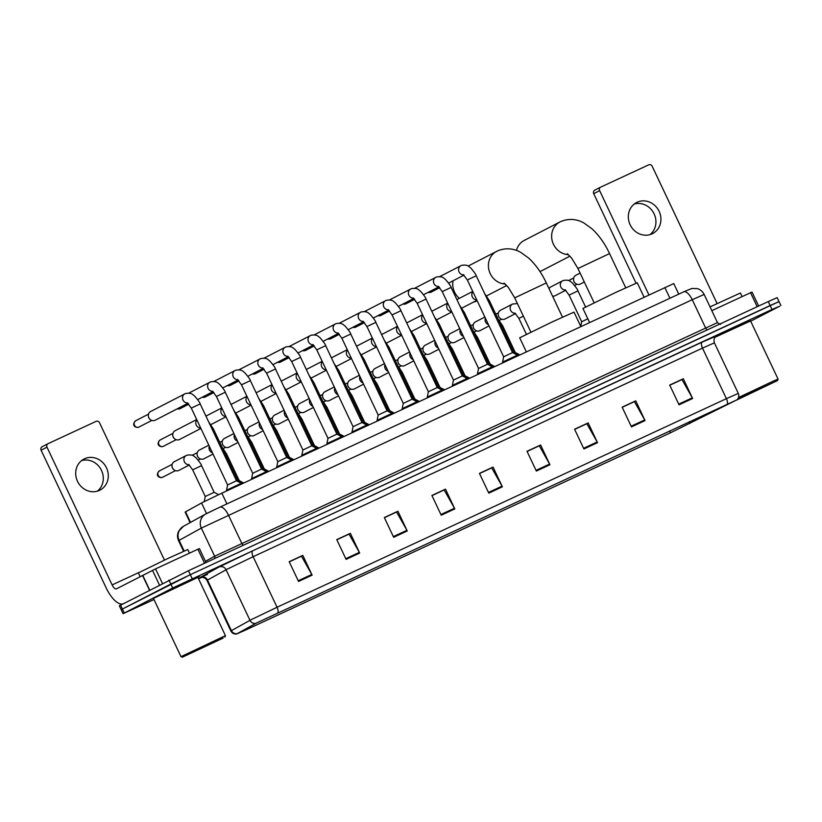 <?xml version="1.0" encoding="UTF-8"?>
<svg xmlns="http://www.w3.org/2000/svg" width="822" height="822" viewBox="0 0 822 822"><rect width="100%" height="100%" fill="white"/><g stroke="black" fill="none" stroke-linecap="round" stroke-linejoin="round"><path stroke-width="1.23" d="M190.108 522.628L185.125 512.075L202.356 502.53L221.848 493.169L673.763 283.569L678.756 294.142M777.807 302.27L779.03 301.582L777.17 297.626L768.251 301.582L188.433 570.735L119.324 605.804L121.194 609.749L122.416 609.051L121.194 609.749L123.064 613.705L153.981 599.536M750.692 321.197L779.677 306.226L771.992 309.483L172.682 587.997L170.812 584.041L122.416 609.051L190.303 574.691L170.812 584.041L168.942 580.096M771.992 309.483L770.122 305.527L190.303 574.691L779.03 301.582L770.122 305.527L768.251 301.582M153.92 597.974L199.366 576.674L153.92 597.974M256.926 622.799L736.574 400.006L670.505 432.793L246.549 629.59L237.034 633.813L256.926 622.799M256.556 622.963L237.085 633.711L246.384 629.673L670.341 432.865L736.954 399.841L256.556 622.963M669.776 385.22L681.983 379.558L692.288 397.838A4.367 1.767 65.1 0 1 692.627 398.506L683.298 378.757L669.704 385.066L679.044 404.814L692.627 398.506M669.735 385.138L683.298 378.757M622.223 407.301L634.42 401.639L644.725 419.919A4.367 1.767 65.1 0 1 645.064 420.587L635.735 400.838L622.141 407.147L631.481 426.895L645.064 420.587M622.172 407.209L635.735 400.838M574.66 429.382L586.857 423.72L597.162 441.989A4.367 1.767 65.1 0 1 597.502 442.668L588.172 422.919L574.578 429.228L583.918 448.976L597.502 442.668M574.609 429.29L588.172 422.919M527.097 451.463L539.294 445.791L549.599 464.07A4.367 1.767 65.1 0 1 549.939 464.749L540.609 444.99L527.015 451.299L536.355 471.057L549.939 464.749M527.046 451.37L540.609 444.99M289.282 561.858L301.479 556.196L311.785 574.465A4.367 1.767 65.1 0 1 312.124 575.143L302.794 555.395L289.2 561.703L298.54 581.452L312.124 575.143M289.231 561.765L302.794 555.395M336.845 539.777L349.042 534.115L359.348 552.384A4.367 1.767 65.1 0 1 359.687 553.062L350.357 533.314L336.763 539.622L346.103 559.371L359.687 553.062M336.794 539.684L350.357 533.314M384.408 517.696L396.605 512.034L406.911 530.313A4.367 1.767 65.1 0 1 407.25 530.981L397.92 511.233L384.326 517.541L393.666 537.29L407.25 530.981M384.357 517.613L397.92 511.233M431.971 495.625L444.168 489.953L454.474 508.232A4.367 1.767 65.1 0 1 454.813 508.9L445.483 489.152L431.889 495.461L441.229 515.209L454.813 508.9M431.92 495.532L445.483 489.152M479.534 473.544L491.731 467.872L502.037 486.151A4.367 1.767 65.1 0 1 502.376 486.83L493.046 467.071L479.452 473.38L488.792 493.138L502.376 486.83M479.483 473.451L493.046 467.071M197.948 577.506L199.366 576.674L197.948 577.506M750.578 320.97L714.904 337.297L750.578 320.97M172.682 587.997L123.064 613.705M198.575 578.832L201.976 577.25M84.522 458.768A17.478 15.978 62.7 0 0 83.967 459.046A17.478 15.978 62.7 0 0 77.648 481.61A17.478 15.978 62.7 0 0 99.462 490.374A17.478 15.978 62.7 0 0 100.017 490.107A17.478 15.978 62.7 0 0 106.346 467.543A17.478 15.978 62.7 0 0 84.522 458.768M204.534 563.265L197.907 549.24L155.553 568.896L162.437 583.456M122.92 603.882A21.845 8.847 65.1 0 1 106.223 587.987L41.1 450.22A2.733 2.497 -117.3 0 1 42.199 446.695L47.923 443.736M164.451 560.09L99.544 422.775A2.733 2.497 62.7 0 0 96.112 421.357L48.097 443.654A2.733 2.497 62.7 0 0 46.998 447.168L112.121 584.935A5.466 2.209 -114.9 0 0 116.385 588.871A5.466 2.209 -114.9 0 0 116.426 588.85L155.553 568.896M197.907 549.24L199.397 548.582L206.014 562.577M81.594 460.577A17.478 15.978 -117.3 0 1 101.198 469.814A17.478 15.978 -117.3 0 1 97.397 491.155M223.152 638.098L182.443 657.179L223.152 638.098M225.423 635.653L180.984 656.655L153.437 598.385L197.886 577.383L225.423 635.642L224.909 637.101M189.461 553.165L187.755 549.548L167.996 558.426L138.363 572.893L140.12 576.602M188.721 654.076L219.967 639.434L188.721 654.076M473.4 302.147A17.478 15.978 62.7 0 0 476.493 301.109A17.478 15.978 62.7 0 0 477.048 300.842L477.171 300.78M580.825 326.529L574.013 312.124L552.281 321.885L519.689 337.801L526.327 351.826M453.014 280.816A17.478 15.978 62.7 0 0 459.344 298.345M540.013 271.62A17.478 15.978 62.7 0 0 540.28 271.486L569.965 256.145M644.058 297.174L637.256 282.768L615.514 292.529L582.932 308.445L589.559 322.471M568.485 254.676A17.478 15.978 -117.3 0 1 552.24 240.938A17.478 15.978 -117.3 0 1 559.916 221.981L524.231 240.425A17.478 15.978 62.7 0 0 516.473 250.443M191.29 408.113L200.178 403.91L236.5 480.747L227.602 484.949L191.29 408.113L187.313 402.759M236.5 480.747L241.329 483.295L227.119 489.953L226.79 490.878M155.327 420.134A4.911 4.49 -117.3 0 1 148.392 416.292A4.911 4.49 -117.3 0 1 150.816 411.401M149.943 419.282L149.594 418.943A3.555 3.247 -117.3 0 1 148.474 416.775L148.392 416.292M216.381 396.461L225.269 392.258L261.591 469.095L252.703 473.297L216.381 396.461L212.415 391.118M261.591 469.095L266.42 471.643L252.22 478.301L251.881 479.226M180.429 408.483A4.911 4.49 -117.3 0 1 177.141 408.863M241.483 384.809L250.371 380.617L286.683 457.443L277.795 461.645L241.483 384.809L237.507 379.466M286.683 457.443L291.512 459.991L277.312 466.649L276.973 467.574M205.521 396.831A4.911 4.49 -117.3 0 1 202.243 397.211M266.575 373.167L275.462 368.965L311.785 445.791L302.886 449.994L266.575 373.167L262.598 367.814M311.785 445.791L316.614 448.339L302.414 454.998L302.075 455.933M230.612 385.189A4.911 4.49 -117.3 0 1 227.334 385.569M291.666 361.516L300.554 357.313L336.876 434.15L327.988 438.352L291.666 361.516L287.7 356.162M336.876 434.15L341.705 436.698L327.505 443.346L327.166 444.281M255.714 373.537A4.911 4.49 -117.3 0 1 252.436 373.918M316.768 349.864L325.656 345.661L361.968 422.498L353.08 426.7L316.768 349.864L312.792 344.521M361.968 422.498L366.797 425.046L352.597 431.704L352.258 432.629M280.805 361.886A4.911 4.49 -117.3 0 1 277.528 362.266M341.86 338.212L350.747 334.02L387.07 410.846L378.182 415.048L341.86 338.212L337.883 332.869M387.07 410.846L391.899 413.394L377.699 420.052L377.36 420.977M305.897 350.234A4.911 4.49 -117.3 0 1 302.619 350.614M366.951 326.57L375.839 322.368L412.161 399.194L403.273 403.397L366.951 326.57L362.985 321.217M412.161 399.194L416.99 401.742L402.79 408.4L402.451 409.335M330.999 338.592A4.911 4.49 -117.3 0 1 327.721 338.962M392.053 314.918L400.941 310.716L437.253 387.542L428.365 391.745L392.053 314.918L388.076 309.565M437.253 387.542L442.082 390.101L427.882 396.749L427.543 397.684M356.09 326.94A4.911 4.49 -117.3 0 1 352.813 327.32M417.144 303.267L426.032 299.064L462.354 375.901L453.467 380.103L417.144 303.267L413.168 297.924M462.354 375.901L467.184 378.449L452.984 385.107L452.645 386.032M381.182 315.288A4.911 4.49 -117.3 0 1 377.904 315.669M442.236 291.615L451.124 287.412L487.446 364.249L478.558 368.451L442.236 291.615L438.27 286.272M487.446 364.249L492.275 366.797L478.075 373.455L477.736 374.38M406.284 303.637A4.911 4.49 -117.3 0 1 403.006 304.017M467.338 279.973L476.226 275.771L512.538 352.597L503.65 356.799L467.338 279.973L463.361 274.62M512.538 352.597L517.367 355.145L503.167 361.803L502.828 362.738M431.375 291.995A4.911 4.49 -117.3 0 1 428.098 292.365M212.24 429.433L213.412 428.94L237.866 480.695L237.044 481.034M200.907 428.457L179.586 439.472A4.911 4.49 -117.3 0 1 172.805 435.547A4.911 4.49 -117.3 0 1 175.065 430.738L196.705 419.559M237.866 480.695L242.696 483.244L241.524 483.716M174.346 438.547L173.997 438.198A3.555 3.247 -117.3 0 1 172.877 436.04L172.805 435.547M237.342 417.792L238.503 417.299L262.968 469.043L262.136 469.383M262.968 469.043L267.797 471.592L266.626 472.075M262.434 406.14L263.595 405.647L288.06 457.392L287.238 457.731M288.06 457.392L292.889 459.94L291.718 460.423M287.525 394.488L288.697 393.995L313.151 445.74L312.329 446.089M313.151 445.74L317.98 448.298L316.809 448.771M312.627 382.836L313.788 382.343L338.253 434.098L337.431 434.437M338.253 434.098L343.082 436.646L341.911 437.119M337.719 371.195L338.88 370.701L363.345 422.446L362.523 422.785M363.345 422.446L368.174 424.995L367.002 425.477M362.81 359.543L363.982 359.05L388.436 410.795L387.614 411.134M388.436 410.795L393.265 413.343L392.094 413.826M387.912 347.891L389.073 347.398L413.538 399.143L412.716 399.492M413.538 399.143L418.367 401.691L417.196 402.174M413.004 336.239L414.165 335.746L438.629 387.501L437.807 387.84M438.629 387.501L443.459 390.049L442.287 390.522M438.095 324.598L439.267 324.104L463.721 375.849L462.899 376.188M463.721 375.849L468.55 378.397L467.379 378.88M463.197 312.946L464.358 312.452L488.823 364.197L488.001 364.536M488.823 364.197L493.652 366.746L492.481 367.228M488.289 301.294L489.45 300.801L513.914 352.546L513.092 352.895M513.914 352.546L518.744 355.094L517.572 355.577M192.656 469.835L201.544 465.632L214.152 492.296L205.264 496.498L192.656 469.835L188.68 464.481M189.348 464.985L178.836 470.42A4.911 4.49 -117.3 0 1 172.055 466.495A4.911 4.49 -117.3 0 1 174.315 461.676L186.245 455.522A4.911 4.49 -117.3 0 1 186.656 455.337M173.596 469.485L173.247 469.136A3.555 3.247 -117.3 0 1 172.127 466.978L172.055 466.495M225.475 454.474L226.636 453.98L239.243 480.644L238.421 480.983M213.011 454.073L203.928 458.768A4.911 4.49 -117.3 0 1 197.146 454.843A4.911 4.49 -117.3 0 1 199.417 450.035L208.809 445.175M198.688 457.833L198.338 457.484A3.555 3.247 -117.3 0 1 197.218 455.326L197.146 454.843M250.566 442.822L251.738 442.328L264.335 468.992L263.513 469.331M238.103 442.421L229.019 447.117A4.911 4.49 -117.3 0 1 222.238 443.192A4.911 4.49 -117.3 0 1 224.509 438.383L233.9 433.523M223.79 446.182L223.43 445.843A3.555 3.247 -117.3 0 1 222.32 443.675L222.238 443.192M275.668 431.17L276.829 430.677L289.436 457.34L288.614 457.679M263.204 430.769L254.121 435.465A4.911 4.49 -117.3 0 1 247.34 431.54A4.911 4.49 -117.3 0 1 249.6 426.731L259.002 421.881M248.881 434.53L248.532 434.191A3.555 3.247 -117.3 0 1 247.412 432.033L247.34 431.54M300.76 419.528L301.921 419.035L314.528 445.699L313.706 446.038M288.296 419.128L279.213 423.813A4.911 4.49 -117.3 0 1 272.431 419.898A4.911 4.49 -117.3 0 1 274.702 415.079L284.093 410.229M273.973 422.888L273.623 422.539A3.555 3.247 -117.3 0 1 272.503 420.381L272.431 419.898M325.851 407.876L327.022 407.383L339.62 434.047L338.798 434.386M313.388 407.476L304.304 412.171A4.911 4.49 -117.3 0 1 297.523 408.246A4.911 4.49 -117.3 0 1 299.794 403.438L309.185 398.578M299.074 411.236L298.715 410.887A3.555 3.247 -117.3 0 1 297.605 408.729L297.523 408.246M350.953 396.225L352.114 395.731L364.721 422.395L363.899 422.734M338.489 395.824L329.406 400.52A4.911 4.49 -117.3 0 1 322.625 396.594A4.911 4.49 -117.3 0 1 324.885 391.786L334.287 386.926M324.166 399.584L323.817 399.245A3.555 3.247 -117.3 0 1 322.697 397.077L322.625 396.594M376.044 384.573L377.206 384.08L389.813 410.743L388.991 411.082M363.581 384.172L354.498 388.868A4.911 4.49 -117.3 0 1 347.716 384.943A4.911 4.49 -117.3 0 1 349.987 380.134L359.378 375.284M349.258 387.933L348.908 387.594A3.555 3.247 -117.3 0 1 347.788 385.436L347.716 384.943M401.136 372.931L402.307 372.438L414.905 399.102L414.083 399.441M388.683 372.52L379.589 377.216A4.911 4.49 -117.3 0 1 372.808 373.301A4.911 4.49 -117.3 0 1 375.079 368.482L384.47 363.632M374.359 376.291L374 375.942A3.555 3.247 -117.3 0 1 372.89 373.784L372.808 373.301M426.238 361.279L427.399 360.786L440.006 387.45L439.184 387.789M413.774 360.879L404.691 365.574A4.911 4.49 -117.3 0 1 397.91 361.649A4.911 4.49 -117.3 0 1 400.17 356.84L409.572 351.98M399.451 364.639L399.102 364.29A3.555 3.247 -117.3 0 1 397.982 362.132L397.91 361.649M451.329 349.627L452.49 349.134L465.098 375.798L464.276 376.137M438.866 349.227L429.783 353.922A4.911 4.49 -117.3 0 1 423.001 349.997A4.911 4.49 -117.3 0 1 425.272 345.189L434.663 340.329M424.553 352.987L424.193 352.648A3.555 3.247 -117.3 0 1 423.083 350.48L423.001 349.997M476.421 337.976L477.592 337.482L490.189 364.146L489.367 364.485M463.968 337.575L454.874 342.271A4.911 4.49 -117.3 0 1 448.093 338.345A4.911 4.49 -117.3 0 1 450.364 333.537L459.755 328.687M449.644 341.336L449.295 340.996A3.555 3.247 -117.3 0 1 448.175 338.839L448.093 338.345M501.523 326.324L502.684 325.831L515.291 352.494L514.469 352.844M489.059 325.923L479.976 330.619A4.911 4.49 -117.3 0 1 473.195 326.694A4.911 4.49 -117.3 0 1 475.455 321.885L484.857 317.035M474.736 329.694L474.386 329.345A3.555 3.247 -117.3 0 1 473.267 327.187L473.195 326.694M515.579 313.542L505.068 318.977A4.911 4.49 -117.3 0 1 498.286 315.052A4.911 4.49 -117.3 0 1 500.557 310.243L512.476 304.078A4.911 4.49 -117.3 0 1 512.897 303.893M499.838 318.042L499.478 317.693A3.555 3.247 -117.3 0 1 498.368 315.535L498.286 315.052M587.812 318.782L581.688 321.751L569.081 295.088L565.104 289.745M565.772 290.238L555.261 295.673A4.911 4.49 -117.3 0 1 552.528 296.064M549.014 288.625A4.911 4.49 -117.3 0 1 550.74 286.94L562.669 280.775A4.911 4.49 -117.3 0 1 563.08 280.59M584.319 281.977L580.353 284.022A4.911 4.49 -117.3 0 1 573.571 280.097A4.911 4.49 -117.3 0 1 575.842 275.288L580.106 273.079M575.123 283.087L574.763 282.747A3.555 3.247 -117.3 0 1 573.653 280.59L573.571 280.097M637.163 202.233A17.478 15.978 62.7 0 0 636.608 202.51A17.478 15.978 62.7 0 0 630.279 225.074A17.478 15.978 62.7 0 0 652.103 233.838A17.478 15.978 62.7 0 0 652.658 233.561A17.478 15.978 62.7 0 0 658.977 210.997A17.478 15.978 62.7 0 0 637.163 202.233M757.175 306.729L750.548 292.704L711.821 310.675M636.043 283.189L593.731 193.684A2.733 2.497 -117.3 0 1 594.83 190.159L600.563 187.2M717.092 303.544L652.185 166.239A2.733 2.497 62.7 0 0 648.753 164.821L600.738 187.108A2.733 2.497 62.7 0 0 599.639 190.632L648.928 294.913M750.548 292.704L752.027 292.046L758.644 306.041M634.235 204.041A17.478 15.978 -117.3 0 1 653.829 213.278A17.478 15.978 -117.3 0 1 650.038 234.609M736.594 400.067L777.54 380.565L737.488 399.307M777.54 380.565L778.064 379.106L773.903 380.822L738.505 397.54M778.064 379.106L750.517 320.837L714.863 337.349M742.091 296.619L740.386 293.012L710.033 306.894M741.362 397.54L772.598 382.888L741.362 397.54M206.548 513.555L201.544 502.961M226.913 503.886L221.848 493.169M190.529 522.391L185.536 511.808M669.92 298.242L664.844 287.525M206.815 513.431L219.803 507.195A10.922 4.429 -114.9 0 1 219.875 507.164L683.719 291.841A10.922 4.429 -114.9 0 0 683.657 291.872L219.947 507.133M704.146 294.44C702.676 291.491 700.365 289.539 697.21 288.584L691.734 288.481L683.719 291.841A10.922 4.429 -114.9 0 1 692.258 299.711L201.328 528.094L214.634 556.237L717.452 322.584L704.146 294.44L692.258 299.711L705.564 327.855A2.733 1.11 65.1 0 0 707.352 329.858M243.497 545.181A2.733 1.11 65.1 0 1 241.709 543.178L228.403 515.034A10.922 4.429 -114.9 0 0 219.875 507.164L205.644 514.038A10.922 10.604 61.1 0 0 201.328 528.094L179.124 540.362L184.159 551.007M120.557 605.105L124.286 613.007M188.433 570.735L192.173 578.637M178.58 540.712C177.182 537.578 177.192 534.454 178.6 531.331L183.45 526.306A10.922 10.604 61.1 0 0 179.124 540.362L178.58 540.712L183.573 551.264M205.418 561.334L214.634 556.237A2.733 2.651 -118.9 0 1 214.655 558.57M207.37 574.475L200.352 577.332L218.929 567.067L252.775 550.75L702.132 342.147A5.466 2.209 -114.9 0 0 702.502 348.107L253.145 556.699L227.16 569.184L206.939 580.373C204.072 575.739 199.304 577.702 200.496 577.486M702.132 342.147L716.106 336.116M714.39 342.836L702.502 348.107L726.401 398.67L738.29 393.399L714.39 342.836C712.725 337.205 717.452 335.181 716.239 336.023L716.239 336.023M236.674 633.998C234.075 634.286 232.133 633.259 230.848 630.936L251.059 619.737L277.045 607.263A5.466 2.209 65.1 0 1 277.867 612.739M255.663 623.446A5.466 5.302 61.1 0 1 249.97 620.322L226.071 569.759A5.466 5.302 -118.9 0 0 218.929 567.067M200.352 577.332A5.466 5.302 -118.9 0 1 207.483 580.024L231.383 630.587A5.466 5.302 61.1 0 0 237.085 633.711M727.223 404.136A5.466 2.209 -114.9 0 0 726.401 398.67L277.045 607.263L253.145 556.699A5.466 2.209 -114.9 0 1 252.775 550.75M670.505 432.793L669.601 430.892M689.977 423.474L689.185 421.809M246.549 629.59L246.138 628.738M502.037 486.151L488.463 492.45M454.474 508.232L440.9 514.531M406.911 530.313L393.337 536.612M359.348 552.384L345.774 558.683M311.785 574.465L298.211 580.764M549.599 464.07L536.026 470.369M597.162 441.989L583.589 448.288M644.725 419.919L631.152 426.207M692.288 397.838L678.715 404.136M139.308 572.317L112.121 584.935M149.491 590.155L142.504 575.379M46.998 447.168L41.1 450.22M142.709 575.277L149.686 590.042M159.437 585.007L152.512 570.355M504.02 283.087L508.325 287.371L514.716 297.862L546.322 282.922L562.495 317.148M505.242 284.032A17.478 15.978 -117.3 0 1 489.008 270.294A17.478 15.978 -117.3 0 1 496.683 251.337A17.478 15.978 -117.3 0 1 497.238 251.07M567.262 253.731L571.567 258.016L577.948 268.506L609.554 253.566L625.727 287.792M609.554 253.566C604.797 243.497 598.919 235.226 591.932 228.752L583.949 223.009C579.551 220.46 570.982 217.275 560.789 221.56L559.916 221.981A17.478 15.978 -117.3 0 1 560.47 221.714M138.764 427.152A3.555 1.439 -114.9 0 0 138.795 427.142A3.555 3.247 -117.3 0 1 135.671 420.772A3.555 3.247 -117.3 0 1 135.784 420.71M148.525 414.124L135.671 420.772C130.472 425.888 136.832 428.252 138.795 427.142A3.555 1.439 -114.9 0 0 138.815 427.132A3.555 3.247 -117.3 0 0 138.928 427.08L151.793 420.432M187.663 402.996A4.911 4.49 -117.3 0 1 185.289 393.615M212.754 391.344A4.911 4.49 -117.3 0 1 210.381 381.963M237.846 379.692A4.911 4.49 -117.3 0 1 235.482 370.321M262.948 368.05A4.911 4.49 -117.3 0 1 260.574 358.669M288.039 356.399A4.911 4.49 -117.3 0 1 285.666 347.018M313.131 344.747A4.911 4.49 -117.3 0 1 310.767 335.366M338.232 333.095A4.911 4.49 -117.3 0 1 335.859 323.724M363.324 321.453A4.911 4.49 -117.3 0 1 360.95 312.072M388.416 309.802A4.911 4.49 -117.3 0 1 386.052 300.42M413.517 298.15A4.911 4.49 -117.3 0 1 411.144 288.769M438.609 286.498A4.911 4.49 -117.3 0 1 436.235 277.117M463.7 274.856A4.911 4.49 -117.3 0 1 461.337 265.475M163.167 446.418A3.555 1.439 -114.9 0 0 163.198 446.397A3.555 3.247 -117.3 0 1 160.074 440.027A3.555 3.247 -117.3 0 1 160.187 439.976M172.928 433.379L160.074 440.027C154.875 445.154 161.235 447.507 163.198 446.397A3.555 1.439 -114.9 0 0 163.218 446.387A3.555 3.247 -117.3 0 0 163.331 446.336L176.196 439.688M200.702 428.036A4.911 4.49 -117.3 0 1 196.838 419.847M225.803 416.384A4.911 4.49 -117.3 0 1 221.93 408.205M250.895 404.732A4.911 4.49 -117.3 0 1 247.021 396.553M275.987 393.091A4.911 4.49 -117.3 0 1 272.123 384.902M301.088 381.439A4.911 4.49 -117.3 0 1 297.215 373.25M326.18 369.787A4.911 4.49 -117.3 0 1 322.316 361.608M351.271 358.135A4.911 4.49 -117.3 0 1 347.408 349.956M376.373 346.483A4.911 4.49 -117.3 0 1 372.5 338.304M401.465 334.842A4.911 4.49 -117.3 0 1 397.601 326.653M426.556 323.19A4.911 4.49 -117.3 0 1 422.693 315.001M451.658 311.538A4.911 4.49 -117.3 0 1 447.785 303.359M476.75 299.886A4.911 4.49 -117.3 0 1 472.886 291.707M172.188 464.317L159.386 470.934C154.187 476.061 160.547 478.414 162.509 477.315A3.555 1.439 -114.9 0 0 162.509 477.315A3.555 1.439 -114.9 0 0 162.53 477.294A3.555 3.247 -117.3 0 1 159.386 470.934A3.555 3.247 -117.3 0 1 159.499 470.883M189.029 464.718A4.911 4.49 -117.3 0 1 186.245 455.522L186.923 455.213C193.447 454.155 194.074 456.59 195.883 457.649C199.643 462.036 201.524 464.697 201.544 465.632M212.415 452.799A4.911 4.49 -117.3 0 1 209.302 446.212M237.507 441.157A4.911 4.49 -117.3 0 1 234.393 434.561M262.598 429.505A4.911 4.49 -117.3 0 1 259.485 422.919M287.7 417.853A4.911 4.49 -117.3 0 1 284.587 411.267M312.792 406.202A4.911 4.49 -117.3 0 1 309.678 399.615M337.883 394.56A4.911 4.49 -117.3 0 1 334.77 387.963M362.985 382.908A4.911 4.49 -117.3 0 1 359.872 376.322M388.076 371.256A4.911 4.49 -117.3 0 1 384.963 364.67M413.178 359.604A4.911 4.49 -117.3 0 1 410.055 353.018M438.27 347.953A4.911 4.49 -117.3 0 1 435.157 341.366M463.361 336.311A4.911 4.49 -117.3 0 1 460.248 329.714M488.463 324.659A4.911 4.49 -117.3 0 1 485.34 318.073M523.367 316.182L518.888 318.391L514.921 313.038M515.26 313.274A4.911 4.49 -117.3 0 1 512.476 304.078L517.398 303.534M585.572 306.966L577.969 290.885L569.081 295.088M565.454 289.971A4.911 4.49 -117.3 0 1 562.669 280.775L563.347 280.477C569.872 279.408 570.499 281.843 572.317 282.902C576.068 287.299 577.948 289.961 577.969 290.885M599.639 190.632L593.731 193.684M720.575 324.053C720.832 324.772 719.795 324.279 717.452 322.584M183.45 526.306L205.644 514.038M736.954 399.841C738.824 398.012 739.266 395.865 738.29 393.399M780.9 305.527L779.03 301.582M230.848 630.936L206.939 580.373M42.107 446.747L48.015 443.695M182.443 657.179L180.984 656.655M546.322 282.922C541.564 272.853 535.687 264.581 528.7 258.108L520.716 252.364C516.308 249.816 507.749 246.631 497.557 250.916L468.201 266.061M506.732 285.501L486.562 295.92M530.889 332.088L514.716 297.862M594.121 302.732L577.948 268.506M150.662 411.483L185.556 393.502C192.081 392.433 192.708 394.868 194.516 395.927C198.277 400.314 200.157 402.986 200.178 403.91M241.329 483.295L241.647 483.973M187.981 403.263L155.173 420.217M227.602 484.939L226.512 490.292M188.803 393.091L210.648 381.85C217.183 380.781 217.799 383.216 219.618 384.275C223.368 388.672 225.259 391.334 225.269 392.258M266.42 471.643L266.749 472.331M213.073 391.621L197.681 399.574M188.813 404.157L180.275 408.565M252.703 473.297L251.604 478.64M213.905 381.439L235.739 370.198C242.274 369.129 242.891 371.575 244.709 372.633C248.46 377.021 250.35 379.682 250.371 380.617M291.512 459.991L291.841 460.68M238.164 379.97L222.772 387.922M213.915 392.505L205.366 396.923M277.795 461.645L276.706 466.999M238.997 369.787L260.841 358.546C267.366 357.488 267.993 359.923 269.801 360.981C273.562 365.369 275.442 368.03 275.462 368.965M316.614 448.339L316.932 449.028M263.266 368.318L247.864 376.271M239.007 380.853L230.458 385.271M302.886 449.994L301.797 455.347M264.088 358.145L285.933 346.905C292.468 345.836 293.084 348.271 294.903 349.329C298.653 353.717 300.544 356.378 300.554 357.313M341.705 436.698L342.034 437.376M288.358 356.666L272.966 364.629M264.098 369.201L255.56 373.62M327.988 438.342L326.889 443.695M289.19 346.494L311.024 335.253C317.559 334.184 318.176 336.619 319.994 337.678C323.745 342.075 325.635 344.737 325.656 345.661M366.797 425.046L367.126 425.734M313.449 345.014L298.057 352.977M289.2 357.56L280.651 361.968M353.08 426.7L351.991 432.043M314.281 334.842L336.126 323.601C342.651 322.532 343.277 324.978 345.086 326.026C348.847 330.423 350.727 333.085 350.747 334.02M391.899 413.394L392.217 414.083M338.551 333.372L323.149 341.325M314.292 345.908L305.743 350.316M378.182 415.048L377.082 420.402M339.373 323.19L361.218 311.949C367.753 310.891 368.369 313.326 370.188 314.384C373.938 318.772 375.829 321.433 375.839 322.368M416.99 401.742L417.319 402.431M363.643 321.721L348.251 329.673M339.383 334.256L330.845 338.674M403.273 403.397L402.174 408.75M364.475 311.548L386.309 300.307C392.844 299.239 393.461 301.674 395.279 302.732C399.03 307.12 400.92 309.781 400.941 310.716M442.082 390.101L442.411 390.779M388.734 310.069L373.342 318.032M364.485 322.604L355.936 327.022M428.365 391.745L427.276 397.098M389.566 299.896L411.411 288.656C417.936 287.587 418.562 290.022 420.371 291.08C424.131 295.478 426.012 298.139 426.032 299.064M467.184 378.449L467.502 379.137M413.836 298.417L398.434 306.38M389.577 310.952L381.028 315.371M453.467 380.103L452.367 385.446M414.668 288.245L436.503 277.004C443.037 275.935 443.654 278.381 445.473 279.429C449.223 283.826 451.114 286.488 451.124 287.412M492.275 366.797L492.604 367.485M438.927 286.775L423.536 294.728M414.668 299.311L406.13 303.719M478.558 368.451L477.459 373.805M439.76 276.593L461.594 265.352C468.129 264.294 468.746 266.729 470.564 267.787C474.315 272.174 476.205 274.836 476.226 275.771M517.367 355.145L517.696 355.834M464.019 275.123L448.627 283.076M439.77 287.659L431.221 292.077M503.65 356.799L502.561 362.153M213.412 428.94L208.644 421.83M225.999 416.805L210.905 424.604M238.503 417.299L233.746 410.178M221.796 407.918L205.942 416.107M251.09 405.154L236.006 412.952M263.595 405.647L258.838 398.526M246.888 396.266L231.033 404.455M276.192 393.512L261.098 401.311M288.697 393.995L283.929 386.885M271.99 384.614L256.135 392.803M301.284 381.86L286.19 389.659M313.788 382.343L309.031 375.233M297.081 372.962L281.227 381.161M326.375 370.208L311.291 378.007M338.88 370.701L334.122 363.581M322.173 361.31L306.318 369.51M351.477 358.556L336.383 366.355M363.982 359.05L359.214 351.929M347.274 349.669L331.42 357.858M376.568 346.915L361.475 354.714M389.073 347.398L384.316 340.287M372.366 338.017L356.512 346.206M401.66 335.263L386.576 343.062M414.165 335.746L409.407 328.636M397.458 326.365L381.603 334.564M426.762 323.611L411.668 331.41M439.267 324.104L434.499 316.984M422.559 314.713L406.705 322.912M451.853 311.959L436.759 319.758M464.358 312.452L459.601 305.332M447.651 303.071L431.797 311.261M476.955 300.318L461.861 308.116M489.45 300.801L484.692 293.69M472.742 291.42L456.888 299.609M214.152 492.296L218.642 494.669M162.509 477.315L175.446 470.626M205.264 496.498L204.216 501.595M239.243 480.644L243.733 483.007M198.225 460.176L200.537 458.984M226.636 453.98L221.878 446.86M192.194 455.296L197.28 452.675M264.335 468.992L268.825 471.366M223.317 448.524L225.639 447.332M251.738 442.328L246.97 435.218M219.751 442.38L222.372 441.024M289.436 457.34L293.916 459.714M248.408 436.883L250.731 435.681M276.829 430.677L272.072 423.566M244.853 430.728L247.473 429.372M314.528 445.699L319.018 448.062M273.51 425.231L275.822 424.029M301.921 419.035L297.163 411.914M269.945 419.076L272.565 417.72M339.62 434.047L344.11 436.41M298.602 413.579L300.924 412.387M327.022 407.383L322.255 400.263M295.047 407.424L297.656 406.078M364.721 422.395L369.212 424.769M323.693 401.927L326.015 400.735M352.114 395.731L347.357 388.621M320.138 395.772L322.758 394.426M389.813 410.743L394.303 413.117M348.795 390.286L351.107 389.083M377.206 384.08L372.448 376.969M345.23 384.131L347.85 382.775M414.905 399.102L419.395 401.465M373.887 378.634L376.209 377.432M402.307 372.438L397.54 365.317M370.332 372.479L372.941 371.123M440.006 387.45L444.497 389.813M398.978 366.982L401.3 365.78M427.399 360.786L422.642 353.666M395.423 360.827L398.043 359.481M465.098 375.798L469.588 378.171M424.08 355.33L426.392 354.138M452.49 349.134L447.733 342.024M420.515 349.175L423.135 347.829M490.189 364.146L494.68 366.52M449.172 343.678L451.494 342.486M477.592 337.482L472.825 330.372M445.616 337.534L448.226 336.177M515.291 352.494L519.781 354.868M474.273 332.037L476.585 330.834M502.684 325.831L497.927 318.72M470.708 325.882L473.328 324.526M499.365 320.385L501.677 319.183M526.399 334.277L518.888 318.391M495.8 314.23L498.42 312.874M581.688 321.751L580.743 326.355M574.65 285.44L576.962 284.237M568.619 280.559L573.705 277.928M594.748 190.201L600.646 187.149"/></g></svg>
